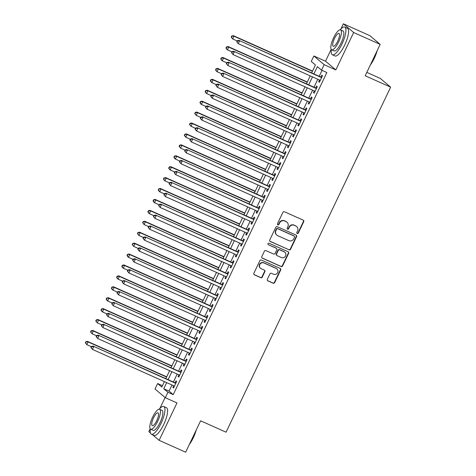<?xml version="1.0" encoding="UTF-8"?>
<svg xmlns="http://www.w3.org/2000/svg" width="476" height="476" viewBox="0 0 476 476"><rect width="100%" height="100%" fill="white"/><g stroke="black" fill="none" stroke-linecap="round" stroke-linejoin="round"><path stroke-width="0.71" d="M297.214 233.49A0.833 0.797 130.2 0 0 298.297 233.067L303.73 221.679A1.19 1.136 130.2 0 0 303.2 220.144L284.469 211.76A1.19 1.136 130.2 0 0 282.917 212.367L277.484 223.75A0.833 0.797 130.2 0 0 277.853 224.827A0.833 0.797 130.2 0 0 278.942 224.404L279.644 222.929A3.814 3.635 130.2 0 1 284.612 220.989L286.171 221.691A3.814 3.635 130.2 0 1 287.867 226.612L287.165 228.081A0.833 0.797 130.2 0 0 287.534 229.158A0.833 0.797 130.2 0 0 288.623 228.736L289.325 227.26A3.814 3.635 130.2 0 1 294.287 225.321L295.852 226.023A3.814 3.635 130.2 0 1 297.542 230.943L296.84 232.413A0.833 0.797 130.2 0 0 297.214 233.49M296.905 233.24A0.833 0.797 130.2 0 0 298.018 232.829L303.45 221.441A1.19 1.136 130.2 0 0 303.307 220.198M277.55 224.583A0.833 0.797 130.2 0 0 278.662 224.166L279.364 222.697L279.644 222.929M287.23 228.914A0.833 0.797 130.2 0 0 288.343 228.498L289.045 227.028L289.325 227.26M267.334 279.323A1.19 1.136 130.2 0 0 267.863 280.864L273.117 283.214A1.19 1.136 130.2 0 0 274.67 282.607L280.697 269.963A1.19 1.136 130.2 0 0 280.168 268.422L261.437 260.045A1.19 1.136 130.2 0 0 259.89 260.646L253.857 273.295A1.19 1.136 130.2 0 0 254.386 274.83L260.735 277.675A1.19 1.136 130.2 0 0 262.282 277.068L264.864 271.653A1.19 1.136 130.2 0 0 264.335 270.118L261.187 268.708A3.189 3.04 130.2 0 1 259.979 264.222A3.189 3.04 130.2 0 1 263.924 262.972L276.253 268.494A3.189 3.04 130.2 0 1 277.46 272.98A3.189 3.04 130.2 0 1 273.522 274.23L271.463 273.307A1.19 1.136 130.2 0 0 269.91 273.914L267.334 279.323M171.967 384.983L169.045 391.099L173.228 394.634L167.927 392.266L165.321 397.722L155.015 389.005L157.615 383.543L161.798 387.077L164.41 381.603M380.169 44.381L353.668 32.517L343.357 23.8L369.864 35.658L380.169 44.381L365.199 75.773L390.641 87.156L226.07 432.196L200.622 420.808L185.652 452.2L159.145 440.342L176.983 402.94L165.321 397.722M331.171 49.349L325.519 61.196L335.83 69.918L353.668 32.517M335.83 69.918L324.168 64.694L321.562 70.156L317.385 66.622L313.898 73.929M173.228 394.634L326.863 72.531L321.562 70.156M289.015 249.882A1.19 1.136 130.2 0 0 290.568 249.275L296.596 236.631A1.19 1.136 130.2 0 0 296.066 235.09L277.335 226.713A1.19 1.136 130.2 0 0 275.788 227.314L269.755 239.963A1.19 1.136 130.2 0 0 270.285 241.499L288.736 249.65A1.19 1.136 130.2 0 0 290.289 249.043L296.322 236.393A1.19 1.136 130.2 0 0 296.179 235.15M288.646 253.297L282.619 265.941A1.19 1.136 130.2 0 1 281.066 266.548L262.335 258.165A1.19 1.136 130.2 0 1 261.806 256.629L264.388 251.215A1.19 1.136 130.2 0 1 265.935 250.608L273.533 254.011A1.19 1.136 130.2 0 0 275.086 253.405L276.8 249.811A1.19 1.136 130.2 0 0 276.27 248.276L268.363 244.735A0.833 0.797 130.2 0 1 268.042 243.563A0.833 0.797 130.2 0 1 269.077 243.236L288.117 251.756A1.19 1.136 130.2 0 1 288.646 253.297L288.373 253.059L282.339 265.709L282.619 265.941M150.19 428.775L148.839 431.619L150.452 432.987M152.475 434.695L159.145 440.342M319.479 80.016L318.682 81.694L319.378 82.283L322.502 75.732L321.806 75.143L320.895 77.058M314.273 90.934L313.47 92.618L314.166 93.207L317.296 86.65L316.594 86.061L315.683 87.977M309.067 101.852L308.264 103.536L308.96 104.125L312.083 97.574L311.387 96.985L310.477 98.895M303.861 112.77L303.057 114.454L303.753 115.043L306.877 108.492L306.181 107.903L305.271 109.813M298.648 123.689L297.845 125.372L298.541 125.961L301.671 119.411L300.975 118.821L300.058 120.731M293.442 134.607L292.639 136.291L293.335 136.88L296.459 130.329L295.763 129.74L294.852 131.65M288.236 145.525L287.433 147.209L288.129 147.798L291.252 141.247L290.556 140.658L289.646 142.568M283.024 156.443L282.226 158.127L282.923 158.716L286.046 152.165L285.35 151.576L284.44 153.486M277.817 167.368L277.014 169.045L277.71 169.635L280.834 163.084L280.138 162.495L279.228 164.404M272.611 178.286L271.808 179.964L272.504 180.553L275.628 174.002L274.932 173.413L274.021 175.323M267.399 189.204L266.602 190.882L267.298 191.471L270.422 184.92L269.725 184.331L268.815 186.247M262.193 200.122L261.389 201.806L262.086 202.395L265.215 195.844L264.513 195.255L263.603 197.165M256.986 211.041L256.183 212.724L256.879 213.313L260.003 206.762L259.307 206.173L258.397 208.083M251.78 221.959L250.977 223.643L251.673 224.232L254.797 217.681L254.101 217.092L253.19 219.002M246.568 232.877L245.765 234.561L246.461 235.15L249.591 228.599L248.894 228.01L247.978 229.92M241.362 243.795L240.559 245.479L241.255 246.068L244.378 239.517L243.682 238.928L242.772 240.838M236.155 254.714L235.352 256.397L236.048 256.986L239.172 250.435L238.476 249.846L237.566 251.756M230.943 265.632L230.146 267.316L230.842 267.905L233.966 261.354L233.27 260.765L232.359 262.675M225.737 276.556L224.934 278.234L225.63 278.823L228.754 272.272L228.058 271.683L227.147 273.593M220.531 287.474L219.728 289.152L220.424 289.741L223.547 283.19L222.851 282.601L221.941 284.517M215.319 298.392L214.521 300.076L215.217 300.665L218.341 294.108L217.645 293.519L216.735 295.435M210.112 309.311L209.309 310.995L210.005 311.584L213.135 305.033L212.433 304.444L211.522 306.354M204.906 320.229L204.103 321.913L204.799 322.502L207.923 315.951L207.227 315.362L206.316 317.272M199.7 331.147L198.897 332.831L199.593 333.42L202.716 326.869L202.02 326.28L201.11 328.19M194.488 342.065L193.684 343.749L194.381 344.338L197.51 337.787L196.814 337.198L195.898 339.108M189.281 352.984L188.478 354.668L189.174 355.257L192.298 348.706L191.602 348.117L190.692 350.027M184.075 363.902L183.272 365.586L183.968 366.175L187.092 359.624L186.396 359.035L185.485 360.945M178.863 374.826L178.066 376.504L178.762 377.093L181.886 370.542L181.189 369.953L180.279 371.863M322.032 70.365L319.2 76.297M317.789 79.254L313.993 87.215M312.583 90.178L308.787 98.133M307.377 101.096L303.575 109.058M302.165 112.015L298.369 119.976M296.959 122.933L293.162 130.894M291.752 133.851L287.95 141.812M286.54 144.769L282.744 152.731M281.334 155.688L277.538 163.649M276.128 166.606L272.332 174.567M270.915 177.524L267.119 185.485M265.709 188.442L261.913 196.404M260.503 199.367L256.707 207.328M255.297 210.285L251.495 218.246M250.084 221.203L246.288 229.164M244.878 232.121L241.082 240.082M239.672 243.04L235.87 251.001M234.46 253.958L230.664 261.919M229.254 264.876L225.457 272.837M224.047 275.794L220.251 283.755M218.835 286.713L215.039 294.674M213.629 297.637L209.833 305.592M208.423 308.555L204.626 316.516M203.216 319.473L199.414 327.434M198.004 330.392L194.208 338.353M192.798 341.31L189.002 349.271M187.592 352.228L183.79 360.189M182.379 363.146L178.583 371.107M177.173 374.065L173.377 382.026M173.657 385.744L172.853 387.422L173.55 388.011L176.673 381.46L175.977 380.871L175.067 382.781M390.641 87.156L380.33 78.439L366.812 72.388M165.095 397.531L159.888 408.456M162.453 385.709L157.615 383.543M311.643 72.917L315.433 64.974L311.256 61.44L313.857 55.978L324.168 64.694M325.519 61.196L313.857 55.978M343.357 23.8L340.864 29.024M166.665 382.615L163.75 388.731L167.927 392.266M312.488 76.886L308.692 84.847M307.282 87.804L303.486 95.765M302.076 98.722L298.274 106.683M296.863 109.641L293.067 117.602M291.657 120.559L287.861 128.52M286.451 131.477L282.655 139.438M281.239 142.395L277.443 150.356M276.032 153.314L272.236 161.275M270.826 164.238L267.03 172.199M265.62 175.156L261.818 183.117M260.408 186.074L256.612 194.035M255.201 196.993L251.405 204.954M249.995 207.911L246.193 215.872M244.783 218.829L240.987 226.79M239.577 229.747L235.781 237.708M234.37 240.666L230.574 248.627M229.158 251.584L225.362 259.545M223.952 262.508L220.156 270.463M218.746 273.426L214.95 281.387M213.54 284.345L209.737 292.306M208.327 295.263L204.531 303.224M203.121 306.181L199.325 314.142M197.915 317.099L194.113 325.06M192.703 328.018L188.907 335.979M187.496 338.936L183.7 346.897M182.29 349.854L178.494 357.815M177.078 360.772L173.282 368.733M171.872 371.697L168.076 379.652M165.821 378.646L169.617 370.685M171.027 367.728L174.823 359.767M176.233 356.81L180.035 348.848M181.445 345.891L185.241 337.93M186.651 334.967L190.448 327.006M191.858 324.049L195.654 316.088M197.07 313.131L200.866 305.17M202.276 302.212L206.072 294.251M207.482 291.294L211.279 283.333M212.695 280.376L216.491 272.415M217.901 269.458L221.697 261.497M223.107 258.539L226.903 250.578M228.313 247.621L232.115 239.66M233.526 236.697L237.322 228.742M238.732 225.779L242.528 217.818M243.938 214.86L247.734 206.899M249.15 203.942L252.946 195.981M254.357 193.024L258.153 185.063M259.563 182.106L263.359 174.145M264.775 171.187L268.571 163.226M269.981 160.269L273.777 152.308M275.188 149.351L278.984 141.39M280.394 138.433L284.196 130.472M285.606 127.508L289.402 119.547M290.812 116.59L294.608 108.629M296.018 105.672L299.815 97.711M301.231 94.754L305.027 86.793M306.437 83.835L310.233 75.874M169.045 391.099L163.75 388.731M318.682 81.694L319.485 82.056M313.47 92.618L314.279 92.975M308.264 103.536L309.067 103.893M303.057 114.454L303.861 114.811M297.845 125.372L298.654 125.729M292.639 136.291L293.448 136.654M287.433 147.209L288.236 147.572M282.226 158.127L283.03 158.49M277.014 169.045L277.823 169.408M271.808 179.964L272.611 180.327M266.602 190.882L267.405 191.245M261.389 201.806L262.199 202.163M256.183 212.724L256.986 213.081M250.977 223.643L251.78 224M245.765 234.561L246.574 234.918M240.559 245.479L241.368 245.842M235.352 256.397L236.155 256.76M230.146 267.316L230.949 267.679M224.934 278.234L225.743 278.597M219.728 289.152L220.531 289.515M214.521 300.076L215.325 300.433M209.309 310.995L210.118 311.352M204.103 321.913L204.906 322.27M198.897 332.831L199.7 333.188M193.684 343.749L194.494 344.112M188.478 354.668L189.287 355.031M183.272 365.586L184.075 365.949M178.066 376.504L178.869 376.867M172.853 387.422L173.663 387.785M296.673 226.54L296.399 226.302A3.814 3.635 130.2 0 0 295.572 225.785L295.852 226.023M289.045 227.028A3.814 3.635 130.2 0 1 294.007 225.089L295.572 225.785M286.998 222.209L286.719 221.971A3.814 3.635 130.2 0 0 285.892 221.453L286.171 221.691M279.364 222.697A3.814 3.635 130.2 0 1 284.333 220.757L285.892 221.453M269.898 241.207A1.19 1.136 130.2 0 0 270.005 241.267L288.736 249.65M294.579 237.155A0.833 0.797 130.2 0 0 294.21 236.078L277.764 228.724A0.833 0.797 130.2 0 0 276.681 229.146L275.937 230.699A3.814 3.635 130.2 0 0 277.633 235.62L288.873 240.648A3.814 3.635 130.2 0 0 293.835 238.714L294.579 237.155M294.388 236.197L294.108 235.959A0.833 0.797 130.2 0 0 293.93 235.846L294.21 236.078M276.806 235.102L276.526 234.864A3.814 3.635 130.2 0 1 275.658 230.467L276.401 228.914A0.833 0.797 130.2 0 1 277.49 228.486L293.93 235.846M261.949 257.873A1.19 1.136 130.2 0 0 262.056 257.933L280.786 266.316A1.19 1.136 130.2 0 0 282.339 265.709M276.526 248.436L276.247 248.204A1.19 1.136 130.2 0 0 275.991 248.038L268.363 244.735M281.417 257.54A3.189 3.04 130.2 0 0 284.844 252.238A3.189 3.04 130.2 0 0 284.154 251.804L279.805 249.858A1.19 1.136 130.2 0 0 278.258 250.465L276.544 254.053A1.19 1.136 130.2 0 0 277.074 255.594L281.417 257.54M284.844 252.238L284.565 252A3.189 3.04 130.2 0 0 283.875 251.566L284.154 251.804M276.812 255.434L276.538 255.195A1.19 1.136 130.2 0 1 276.264 253.821L277.978 250.227A1.19 1.136 130.2 0 1 279.531 249.626L283.875 251.566M288.373 253.059A1.19 1.136 130.2 0 0 288.23 251.816M276.943 268.928L276.669 268.69A3.189 3.04 130.2 0 0 275.979 268.256L276.253 268.494M260.497 268.274L260.217 268.042A3.189 3.04 130.2 0 1 263.644 262.74L275.979 268.256M254 274.539A1.19 1.136 130.2 0 0 254.107 274.598L260.455 277.437A1.19 1.136 130.2 0 0 262.008 276.83L264.585 271.421A1.19 1.136 130.2 0 0 264.448 270.172M267.47 280.572A1.19 1.136 130.2 0 0 267.583 280.626L272.837 282.982A1.19 1.136 130.2 0 0 274.39 282.375L280.423 269.725A1.19 1.136 130.2 0 0 280.281 268.482M312.518 71.091L233.264 35.623L233.96 36.212L232.657 38.937L237.161 40.954M312.405 71.317L233.96 36.212L231.705 35.997L231.181 37.092L231.461 37.324L231.985 36.235M231.461 37.324L232.657 38.937L231.181 37.092M231.705 35.997L233.264 35.623M321.699 77.415L238.839 40.335L321.592 77.647M237.554 40.948L239.535 40.924L238.232 43.649L236.756 41.805L237.036 42.043L237.554 40.948L237.274 40.71L236.756 41.805M320.288 80.373L238.232 43.649L237.036 42.043M238.839 40.335L237.274 40.71M377.182 50.64A14.804 4.29 114.1 0 1 374.297 58.274A14.804 4.29 114.1 0 1 370.334 65.004M370.893 63.832A15.172 4.397 -65.9 0 0 374.065 58.203A15.172 4.397 -65.9 0 0 376.54 51.991M377.486 42.108A15.172 4.397 -65.9 0 0 376.778 41.412L376.534 41.305M331.326 49.558A15.172 4.397 -65.9 0 0 332.367 54.776A15.172 4.397 -65.9 0 0 342.048 43.875A15.172 4.397 -65.9 0 0 344.761 27.084A15.172 4.397 -65.9 0 0 340.173 29.786M332.367 54.776L335.015 55.966A15.172 4.397 -65.9 0 0 344.695 45.059A15.172 4.397 -65.9 0 0 347.409 28.268L344.761 27.084M340.584 29.869L343.023 30.964A10.924 3.165 114.1 0 1 341.072 43.054A10.924 3.165 114.1 0 1 334.098 50.902L331.659 49.807A10.924 3.165 -65.9 0 0 338.632 41.959A10.924 3.165 -65.9 0 0 340.584 29.869A10.924 3.165 -65.9 0 0 333.617 37.717A10.924 3.165 -65.9 0 0 331.659 49.807M334.509 38.473A7.039 2.041 -65.9 0 0 333.248 46.267A7.039 2.041 -65.9 0 0 337.74 41.204A7.039 2.041 -65.9 0 0 339.001 33.415A7.039 2.041 -65.9 0 0 334.509 38.473M196.207 430.072A14.804 4.29 114.1 0 1 193.315 437.706A14.804 4.29 114.1 0 1 189.353 444.435M189.912 443.263A15.172 4.397 -65.9 0 0 193.083 437.634A15.172 4.397 -65.9 0 0 195.565 431.423M150.345 428.989A15.172 4.397 -65.9 0 0 151.386 434.207A15.172 4.397 -65.9 0 0 161.066 423.307A15.172 4.397 -65.9 0 0 163.78 406.516A15.172 4.397 -65.9 0 0 159.198 409.217M151.386 434.207L154.034 435.397A15.172 4.397 -65.9 0 0 163.714 424.491A15.172 4.397 -65.9 0 0 166.427 407.7L163.78 406.516M159.603 409.3L162.042 410.389A10.924 3.165 114.1 0 1 160.091 422.48A10.924 3.165 114.1 0 1 153.123 430.334L150.684 429.239A10.924 3.165 -65.9 0 0 157.651 421.391A10.924 3.165 -65.9 0 0 159.603 409.3A10.924 3.165 -65.9 0 0 152.635 417.149A10.924 3.165 -65.9 0 0 150.684 429.239M153.528 417.904A7.039 2.041 -65.9 0 0 152.266 425.693A7.039 2.041 -65.9 0 0 156.759 420.635A7.039 2.041 -65.9 0 0 158.02 412.847A7.039 2.041 -65.9 0 0 153.528 417.904M307.312 82.009L228.058 46.541L228.754 47.13L227.451 49.861L231.955 51.872M307.198 82.235L228.754 47.13L226.493 46.916L225.975 48.011L226.255 48.249L226.772 47.154M226.255 48.249L227.451 49.861L226.755 49.272L225.975 48.011M226.493 46.916L228.058 46.541M302.099 92.927L222.845 57.459L223.541 58.048L222.238 60.779L226.743 62.79M301.992 93.153L223.541 58.048L221.286 57.84L220.769 58.929L221.042 59.167L221.566 58.072M221.042 59.167L222.238 60.779L221.542 60.19L220.769 58.929M221.286 57.84L222.845 57.459M296.893 103.845L217.639 68.377L218.335 68.966L217.032 71.697L221.536 73.709M296.786 104.071L218.335 68.966L216.08 68.758L215.557 69.847L215.836 70.085L216.36 68.99M215.836 70.085L217.032 71.697L216.336 71.108L215.557 69.847M216.08 68.758L217.639 68.377M291.687 114.764L212.433 79.296L213.129 79.885L211.826 82.616L216.33 84.633M291.574 114.99L213.129 79.885L210.868 79.676L210.35 80.765L210.63 81.003L211.148 79.909M210.63 81.003L211.826 82.616L211.13 82.027L210.35 80.765M210.868 79.676L212.433 79.296M316.492 88.334L233.627 51.253L316.379 88.566M232.347 51.866L234.323 51.842L233.02 54.573L231.55 52.723L231.824 52.961L232.347 51.866L232.068 51.628L231.55 52.723M315.082 91.291L233.02 54.573L231.824 52.961M233.627 51.253L232.068 51.628M311.28 99.252L228.42 62.172L311.173 99.484M227.141 62.784L229.117 62.761L227.814 65.492L226.338 63.641L226.618 63.879L227.141 62.784L226.862 62.552L226.338 63.641M309.87 102.215L227.814 65.492L226.618 63.879M228.42 62.172L226.862 62.552M306.074 110.17L223.214 73.09L305.967 110.402M221.929 73.703L223.91 73.679L222.607 76.41L221.132 74.559L221.411 74.797L221.929 73.703L221.649 73.471L221.132 74.559M304.664 113.133L222.607 76.41L221.411 74.797M223.214 73.09L221.649 73.471M300.868 121.094L218.002 84.008L300.761 121.32M216.723 84.621L218.698 84.597L217.401 87.328L215.925 85.478L216.199 85.716L216.723 84.621L216.443 84.389L215.925 85.478M299.458 124.052L217.401 87.328L216.199 85.716M218.002 84.008L216.443 84.389M286.475 125.682L207.221 90.214L207.917 90.803L206.62 93.534L211.118 95.551M286.368 125.914L207.917 90.803L205.662 90.595L205.144 91.684L205.418 91.922L205.941 90.827M205.418 91.922L206.62 93.534L205.924 92.945L205.144 91.684M205.662 90.595L207.221 90.214M295.661 132.013L212.796 94.926L295.548 132.239M211.517 95.545L213.492 95.515L212.189 98.246L210.713 96.396L210.993 96.634L211.517 95.545L211.237 95.307L210.713 96.396M294.245 134.97L212.189 98.246L210.993 96.634M212.796 94.926L211.237 95.307M281.268 136.6L202.014 101.132L202.711 101.721L201.407 104.452L205.912 106.469M281.161 136.832L202.711 101.721L200.455 101.513L199.932 102.602L200.212 102.84L200.735 101.751M200.212 102.84L201.407 104.452L200.711 103.863L199.932 102.602M200.455 101.513L202.014 101.132M290.449 142.931L207.59 105.845L290.342 143.157M206.304 106.463L208.286 106.434L206.983 109.165L205.507 107.32L205.787 107.552L206.304 106.463L206.031 106.225L205.507 107.32M289.039 145.888L206.983 109.165L205.787 107.552M207.59 105.845L206.031 106.225M276.062 147.518L196.808 112.05L197.504 112.639L196.201 115.37L200.705 117.388M275.949 147.75L197.504 112.639L195.249 112.431L194.726 113.526L195.005 113.758L195.523 112.669M195.005 113.758L196.201 115.37L194.726 113.526M195.249 112.431L196.808 112.05M285.243 153.849L202.377 116.763L285.136 154.075M201.098 117.382L203.073 117.352L201.776 120.083L200.301 118.238L200.58 118.47L201.098 117.382L200.818 117.144L200.301 118.238M283.833 156.806L201.776 120.083L200.58 118.47M202.377 116.763L200.818 117.144M270.85 158.437L191.596 122.969L192.298 123.558L190.995 126.289L195.499 128.306M270.743 158.669L192.298 123.558L190.037 123.349L189.519 124.444L189.799 124.676L190.317 123.587M189.799 124.676L190.995 126.289L189.519 124.444M190.037 123.349L191.596 122.969M280.037 164.767L197.171 127.687L279.924 164.994M195.892 128.3L197.867 128.276L196.564 131.001L195.089 129.157L195.368 129.389L195.892 128.3L195.612 128.062L195.089 129.157M278.621 167.725L196.564 131.001L195.368 129.389M197.171 127.687L195.612 128.062M265.644 169.361L186.39 133.893L187.086 134.482L185.783 137.207L190.287 139.224M265.537 169.587L187.086 134.482L184.831 134.268L184.307 135.362L184.587 135.595L185.11 134.506M184.587 135.595L185.783 137.207L184.307 135.362M184.831 134.268L186.39 133.893M274.825 175.686L191.965 138.605L274.717 175.912M190.68 139.218L192.661 139.194L191.358 141.919L189.882 140.075L190.162 140.307L190.68 139.218L190.406 138.98L189.882 140.075M273.414 178.643L191.358 141.919L190.162 140.307M191.965 138.605L190.406 138.98M260.437 180.279L181.183 144.811L181.88 145.4L180.577 148.125L185.081 150.142M260.324 180.505L181.88 145.4L179.625 145.186L179.101 146.281L179.381 146.513L179.904 145.424M179.381 146.513L180.577 148.125L179.101 146.281M179.625 145.186L181.183 144.811M269.618 186.604L186.759 149.524L269.511 186.836M185.473 150.136L187.455 150.113L186.152 152.844L184.676 150.993L184.956 151.231L185.473 150.136L185.194 149.898L184.676 150.993M268.208 189.561L186.152 152.844L184.956 151.231M186.759 149.524L185.194 149.898M255.231 191.197L175.977 155.729L176.673 156.318L175.37 159.049L179.874 161.061M255.118 191.423L176.673 156.318L174.412 156.104L173.895 157.199L174.174 157.437L174.692 156.342M174.174 157.437L175.37 159.049L174.674 158.46L173.895 157.199M174.412 156.104L175.977 155.729M264.412 197.522L181.546 160.442L264.299 197.754M180.267 161.055L182.243 161.031L180.94 163.762L179.47 161.911L179.744 162.149L180.267 161.055L179.987 160.823L179.47 161.911M263.002 200.479L180.94 163.762L179.744 162.149M181.546 160.442L179.987 160.823M250.019 202.116L170.765 166.648L171.461 167.237L170.158 169.968L174.662 171.979M249.912 202.342L171.461 167.237L169.206 167.028L168.688 168.117L168.962 168.355L169.486 167.26M168.962 168.355L170.158 169.968L169.462 169.379L168.688 168.117M169.206 167.028L170.765 166.648M259.2 208.44L176.34 171.36L259.093 208.672M175.061 171.973L177.036 171.949L175.733 174.68L174.258 172.83L174.537 173.068L175.061 171.973L174.781 171.741L174.258 172.83M257.79 211.404L175.733 174.68L174.537 173.068M176.34 171.36L174.781 171.741M253.994 219.359L171.134 182.278L253.886 219.591M169.849 182.891L171.83 182.867L170.527 185.598L169.051 183.748L169.331 183.986L169.849 182.891L169.569 182.659L169.051 183.748M252.583 222.322L170.527 185.598L169.331 183.986M171.134 182.278L169.569 182.659M248.787 230.283L165.922 193.196L248.674 230.509M164.642 193.809L166.618 193.786L165.321 196.517L163.845 194.666L164.119 194.904L164.642 193.809L164.363 193.577L163.845 194.666M247.377 233.24L165.321 196.517L164.119 194.904M165.922 193.196L164.363 193.577M244.813 213.034L165.559 177.566L166.255 178.155L164.952 180.886L169.456 182.897M244.706 213.26L166.255 178.155L164 177.947L163.476 179.035L163.756 179.274L164.28 178.179M163.756 179.274L164.952 180.886L164.256 180.297L163.476 179.035M164 177.947L165.559 177.566M239.606 223.952L160.352 188.484L161.049 189.073L159.746 191.804L164.25 193.821M239.493 224.178L161.049 189.073L158.788 188.865L158.27 189.954L158.55 190.192L159.067 189.097M158.55 190.192L159.746 191.804L159.049 191.215L158.27 189.954M158.788 188.865L160.352 188.484M234.394 234.87L155.14 199.402L155.836 199.991L154.539 202.722L159.038 204.739M234.287 235.102L155.836 199.991L153.581 199.783L153.064 200.872L153.337 201.11L153.861 200.015M153.337 201.11L154.539 202.722L153.843 202.133L153.064 200.872M153.581 199.783L155.14 199.402M243.581 241.201L160.715 204.115L243.468 241.427M159.436 204.734L161.412 204.704L160.109 207.435L158.633 205.584L158.913 205.822L159.436 204.734L159.157 204.496L158.633 205.584M242.165 244.158L160.109 207.435L158.913 205.822M160.715 204.115L159.157 204.496M229.188 245.789L149.934 210.321L150.63 210.91L149.327 213.641L153.831 215.658M229.081 246.021L150.63 210.91L148.375 210.701L147.852 211.79L148.131 212.028L148.655 210.939M148.131 212.028L149.327 213.641L148.631 213.052L147.852 211.79M148.375 210.701L149.934 210.321M238.369 252.119L155.509 215.033L238.262 252.345M154.224 215.652L156.205 215.622L154.902 218.353L153.427 216.509L153.706 216.741L154.224 215.652L153.95 215.414L153.427 216.509M236.959 255.076L154.902 218.353L153.706 216.741M155.509 215.033L153.95 215.414M223.982 256.707L144.728 221.239L145.424 221.828L144.121 224.559L148.625 226.576M223.869 256.939L145.424 221.828L143.169 221.62L142.645 222.714L142.925 222.946L143.443 221.858M142.925 222.946L144.121 224.559L142.645 222.714M143.169 221.62L144.728 221.239M233.163 263.038L150.297 225.951L233.056 263.264M149.018 226.57L150.993 226.546L149.696 229.271L148.22 227.427L148.5 227.659L149.018 226.57L148.738 226.332L148.22 227.427M231.752 265.995L149.696 229.271L148.5 227.659M150.297 225.951L148.738 226.332M218.77 267.625L139.516 232.163L140.218 232.752L138.915 235.477L143.419 237.494M218.662 267.857L140.218 232.752L137.957 232.538L137.439 233.633L137.719 233.865L138.236 232.776M137.719 233.865L138.915 235.477L137.439 233.633M137.957 232.538L139.516 232.163M227.956 273.956L145.091 236.875L227.843 274.182M143.811 237.488L145.787 237.465L144.484 240.19L143.008 238.345L143.288 238.577L143.811 237.488L143.532 237.25L143.008 238.345M226.54 276.913L144.484 240.19L143.288 238.577M145.091 236.875L143.532 237.25M213.563 278.549L134.309 243.081L135.005 243.67L133.702 246.395L138.207 248.412M213.456 278.775L135.005 243.67L132.75 243.456L132.227 244.551L132.506 244.783L133.03 243.694M132.506 244.783L133.702 246.395L132.227 244.551M132.75 243.456L134.309 243.081M222.744 284.874L139.885 247.794L222.637 285.106M138.599 248.407L140.581 248.383L139.278 251.108L137.802 249.263L138.082 249.495L138.599 248.407L138.326 248.169L137.802 249.263M221.334 287.831L139.278 251.108L138.082 249.495M139.885 247.794L138.326 248.169M208.357 289.467L129.103 254L129.799 254.589L128.496 257.32L133 259.331M208.244 289.694L129.799 254.589L127.544 254.374L127.021 255.469L127.3 255.707L127.824 254.612M127.3 255.707L128.496 257.32L127.8 256.731L127.021 255.469M127.544 254.374L129.103 254M217.538 295.792L134.678 258.712L217.431 296.024M133.393 259.325L135.374 259.301L134.071 262.032L132.596 260.182L132.875 260.42L133.393 259.325L133.113 259.087L132.596 260.182M216.128 298.75L134.071 262.032L132.875 260.42M134.678 258.712L133.113 259.087M203.145 300.386L123.897 264.918L124.593 265.507L123.29 268.238L127.794 270.249M203.038 300.612L124.593 265.507L122.332 265.299L121.814 266.387L122.094 266.625L122.612 265.531M122.094 266.625L123.29 268.238L122.594 267.649L121.814 266.387M122.332 265.299L123.897 264.918M212.332 306.711L129.466 269.63L212.219 306.943M128.187 270.243L130.162 270.219L128.859 272.95L127.389 271.1L127.663 271.338L128.187 270.243L127.907 270.011L127.389 271.1M210.922 309.668L128.859 272.95L127.663 271.338M129.466 269.63L127.907 270.011M197.939 311.304L118.685 275.836L119.381 276.425L118.078 279.156L122.582 281.167M197.832 311.53L119.381 276.425L117.126 276.217L116.608 277.306L116.882 277.544L117.405 276.449M116.882 277.544L118.078 279.156L117.382 278.567L116.608 277.306M117.126 276.217L118.685 275.836M207.12 317.629L124.26 280.548L207.012 317.861M122.981 281.161L124.956 281.137L123.653 283.869L122.177 282.018L122.457 282.256L122.981 281.161L122.701 280.929L122.177 282.018M205.709 320.592L123.653 283.869L122.457 282.256M124.26 280.548L122.701 280.929M192.732 322.222L113.478 286.754L114.175 287.343L112.871 290.074L117.376 292.091M192.625 322.448L114.175 287.343L111.919 287.135L111.396 288.224L111.676 288.462L112.199 287.367M111.676 288.462L112.871 290.074L112.175 289.485L111.396 288.224M111.919 287.135L113.478 286.754M187.526 333.14L108.272 297.673L108.968 298.262L107.665 300.993L112.169 303.01M187.413 333.373L108.968 298.262L106.707 298.053L106.19 299.142L106.469 299.38L106.987 298.285M106.469 299.38L107.665 300.993L106.969 300.404L106.19 299.142M106.707 298.053L108.272 297.673M182.314 344.059L103.06 308.591L103.756 309.18L102.459 311.911L106.957 313.928M182.207 344.291L103.756 309.18L101.501 308.972L100.983 310.06L101.257 310.298L101.781 309.21M101.257 310.298L102.459 311.911L101.763 311.322L100.983 310.06M101.501 308.972L103.06 308.591M201.913 328.553L119.054 291.467L201.806 328.779M117.768 292.08L119.75 292.056L118.447 294.787L116.971 292.936L117.251 293.174L117.768 292.08L117.489 291.847L116.971 292.936M200.503 331.51L118.447 294.787L117.251 293.174M119.054 291.467L117.489 291.847M196.707 339.471L113.841 302.385L196.594 339.697M112.562 303.004L114.537 302.974L113.24 305.705L111.765 303.855L112.038 304.093L112.562 303.004L112.282 302.766L111.765 303.855M195.297 342.428L113.24 305.705L112.038 304.093M113.841 302.385L112.282 302.766M191.501 350.39L108.635 313.303L191.388 350.616M107.356 313.922L109.331 313.892L108.028 316.623L106.553 314.779L106.832 315.011L107.356 313.922L107.076 313.684L106.553 314.779M190.085 353.347L108.028 316.623L106.832 315.011M108.635 313.303L107.076 313.684M177.108 354.977L97.854 319.509L98.55 320.098L97.247 322.829L101.751 324.846M177.001 355.209L98.55 320.098L96.295 319.89L95.771 320.985L96.051 321.217L96.574 320.128M96.051 321.217L97.247 322.829L95.771 320.985M96.295 319.89L97.854 319.509M186.289 361.308L103.429 324.221L186.181 361.534M102.144 324.84L104.125 324.81L102.822 327.542L101.346 325.697L101.626 325.929L102.144 324.84L101.87 324.602L101.346 325.697M184.878 364.265L102.822 327.542L101.626 325.929M103.429 324.221L101.87 324.602M171.901 365.895L92.647 330.427L93.344 331.016L92.041 333.747L96.545 335.764M171.788 366.127L93.344 331.016L91.089 330.808L90.565 331.903L90.845 332.135L91.362 331.046M90.845 332.135L92.041 333.747L90.565 331.903M91.089 330.808L92.647 330.427M181.082 372.226L98.217 335.146L180.975 372.452M96.937 335.758L98.913 335.735L97.616 338.46L96.14 336.615L96.42 336.847L96.937 335.758L96.658 335.52L96.14 336.615M179.672 375.183L97.616 338.46L96.42 336.847M98.217 335.146L96.658 335.52M166.689 376.819L87.435 341.351L88.137 341.941L86.834 344.666L91.338 346.683M166.582 377.046L88.137 341.941L85.876 341.726L85.359 342.821L85.638 343.053L86.156 341.964M85.638 343.053L86.834 344.666L85.359 342.821M85.876 341.726L87.435 341.351M175.876 383.144L93.01 346.064L175.763 383.37M91.731 346.677L93.707 346.653L92.404 349.378L90.928 347.534L91.208 347.766L91.731 346.677L91.451 346.439L90.928 347.534M174.46 386.101L92.404 349.378L91.208 347.766M93.01 346.064L91.451 346.439"/></g></svg>
